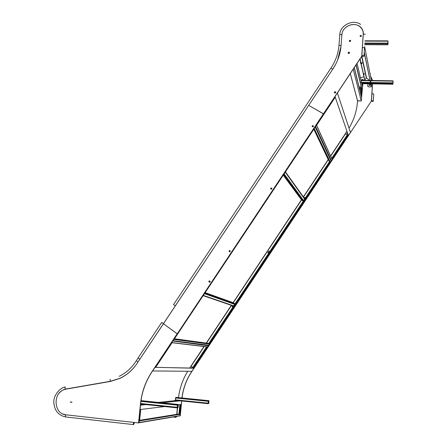 <?xml version="1.0" encoding="UTF-8"?>
<svg xmlns="http://www.w3.org/2000/svg" width="447" height="447" viewBox="0 0 447 447"><rect width="100%" height="100%" fill="white"/><g stroke="black" fill="none" stroke-linecap="round" stroke-linejoin="round"><path stroke-width="0.67" d="M316.621 125.166L335.183 97.29L334.937 96.669M335.183 97.29L316.616 125.261L315.381 126.082M331.696 158.35L347.403 134.703L348.325 135.653M331.518 160.948L332.227 159.316L331.976 158.953M356.136 64.793L362.243 90.328L361.55 97.351M362.696 83.673L362.551 86.774M363.199 80.047L363.087 79.532L363.009 80.337M356.13 64.798L362.232 90.339M360.757 94.149L361.176 89.724L362.12 89.836M362.059 80.32L362.143 79.421L363.087 79.532M316.605 125.316L332.149 159.35L331.545 160.903L331.205 161.032L315.129 126.462M315.258 126.266L316.61 125.266M331.545 160.903L315.364 126.104M331.562 160.914L348.342 135.648L331.557 160.875M357.527 100.704L361.003 100.988L357.533 100.888M360.964 80.041L362.081 80.058M360.975 88.025L360.008 88.003L359.891 89.232M360.98 87.981L359.997 87.964L359.874 89.232L359.991 87.942L360.98 87.964M347.453 132.765L346.956 133.519M347.442 132.731L346.928 133.502M357.516 100.821L350.28 73.599L357.539 100.91C356.946 110.476 354.102 119.561 349.018 128.172M360.478 77.957L363.88 76.683M360.047 58.915L364.696 79.952L359.952 59.049M364.137 73.604L363.88 74.476M360.019 58.948L364.696 79.952M364.383 73.967L363.914 74.632L364.21 73.548L364.093 74.398M332.132 159.249L348.202 135.229M316.537 125.406L332.093 159.406M347.956 135.028L332.054 159.026M357.052 63.413L362.567 86.852L361.578 97.306M361.12 90.305L359.796 90.277M354.214 67.681L358.969 86.874L361.327 86.919M361.131 90.182L359.768 90.154M359.829 89.227L359.958 87.819L360.992 87.835L360.863 89.249L359.829 89.227M387.862 44.761L388.013 40.867L387.862 44.761L364.724 44.666M388.097 42.426L387.884 44.532L387.851 42.426M362.042 84.74L361.601 82.276L361.567 82.606L360.997 82.293M362.053 84.662L361.567 82.606M392.913 84.204L393.058 80.846L392.913 84.204L361.919 83.639M393.12 82.114L392.935 83.991L392.93 82.108M364.718 79.918L366.49 77.828L369.535 80.449M370.87 80.471L370.569 83.019L364.244 52.087M370.826 83.824L371.233 86.813L368.591 86.858L367.752 86.193M368.591 86.858L371.345 86.824L370.798 84.137M370.714 83.818L370.686 84.131M370.569 83.019L364.216 52.556M364.808 79.974L360.109 58.82M369.328 83.796L369.188 85.405M369.317 83.796L369.177 85.405L370.082 85.416L370.222 83.812M368.132 86.729L367.73 85.936L367.92 83.768M368.121 86.69L368.579 86.819M360.478 36.458L360.193 36.431M361.88 63.53L362.109 63.133M362.104 62.669L361.5 63.742M362.176 63.083L361.863 63.608L362.176 63.083M362.053 62.614L361.338 63.681L361.914 63.603M360.668 62.239L360.371 62.815M360.656 62.245L360.377 62.72M360.723 62.496L360.494 63.044M360.701 62.39L360.478 62.843M360.729 62.513L360.505 63.027L360.891 63.25L360.505 63.105L360.93 63.435M354.203 67.698L361.573 97.44L361.249 100.933L357.561 100.843L350.314 73.548M361.249 100.933L353.231 69.156M335.01 96.569L337.368 93.015M337.418 93.043L350.448 132.508L348.414 135.564L335.054 96.602L348.414 135.564M347.269 134.905L345.285 133.681L346.922 131.211M346.917 133.497L347.436 132.709M347.308 134.843L345.285 133.681M347.811 133.798L346.838 133.452L347.403 132.603M172.073 342.72L172.386 341.167L172.073 342.726L155.746 367.25L155.053 367.199M193.585 368.121L193.305 367.97L207.263 346.956L207.615 347.017L193.585 368.121L193.987 368.127L208.833 345.754M207.263 346.956L208.822 345.805M193.998 368.11L208.783 345.816M193.305 367.97L192.786 367.579L206.564 346.833M180.219 404.591L181.091 404.485M139.637 420.303L178.968 413.967L179.89 414.224L180.214 415.615L179.957 414.118L178.984 413.922L179.845 404.636M180.253 404.585L181.085 404.546M139.593 420.588L140.699 409.648L139.995 409.72M139.581 420.672L138.687 422.622M140.168 409.575L140.587 409.631L140 409.703M140.699 409.648L140.218 409.569M140.012 409.558L164.658 406.53M180.817 404.636L179.744 414.039M208.693 345.369L208.805 345.794L207.598 347.017M138.771 422.583L180.214 415.615L138.665 422.845L139.604 420.649M181.242 404.58L180.202 415.57M191.165 368.149L191.472 367.68M193.769 368.121L155.075 367.356L152.6 370.887M191.45 367.663L191.132 368.144L191.439 367.657M178.437 397.623C179.733 388.097 182.817 379.319 187.684 371.273M208.805 345.794L172.492 340.972M139.615 420.878L179.862 414.319M171.989 342.765L155.724 367.255M172.084 342.715L207.274 346.922M158.372 402.412L174.743 400.668M140.095 409.581L140.459 405.15M140.548 405.161L145.94 404.569M162.127 402.797L180.286 400.814M178.414 404.814L181.281 404.457L181.605 400.948M141.336 404.295L141.922 404.306L141.336 404.295M145.471 404.569L140.503 404.686M141.727 404.814L141.772 404.406L140.537 404.278M144.051 404.373L143.163 404.468L143.124 404.876M141.772 404.406L143.163 404.468M177.967 407.776L178.275 404.468L177.599 404.552L177.358 405.161L177.235 407.843L177.967 407.776M141.598 400.68L140.973 400.73M178.319 405.043L178.252 404.742L177.448 405.15L177.319 407.591L177.995 407.502L178.319 405.043L177.487 404.954M176.308 400.562L176.8 400.579L176.308 400.562M179.705 400.842L174.777 400.758M176.694 401.02L176.727 400.657L175.392 400.523L175.358 400.881M174.732 400.78L174.766 400.423L175.492 400.328M178.599 400.641L177.923 400.713L177.889 401.076M176.727 400.657L177.923 400.713M174.766 400.423L175.392 400.523M208.699 403.596L208.95 400.696L208.431 400.758L208.241 401.294L208.14 403.652L208.699 403.596M176.314 397.405L175.705 397.461L175.492 397.986L175.436 400.333L208.157 403.669M208.978 401.199L208.408 401.004L208.179 403.417L208.721 403.356L208.978 401.199L208.336 401.132M154.975 367.311L193.948 368.227L191.892 371.312L152.684 370.954M192.847 367.484L190.97 366.082L189.617 368.11M192.126 368.166L191.366 367.602L191.009 368.144M192.88 367.434L190.97 366.082M70.609 402.373L70.375 401.836L70.57 402.395M71.777 402.535L71.755 401.887M71.805 402.512L71.783 401.909M70.453 402.384L70.492 401.842L70.453 402.384M174.47 338.765L208.76 343.43L209.347 344.034L208.66 345.347M172.765 340.564L174.101 339.418L172.833 340.463M330.009 162.132L331.11 161.311M209.459 343.955L208.794 343.397L329.394 161.803L330.154 162.194L209.459 343.955M209 345.252L331.154 161.322L209 345.252L209.386 343.994M314.392 128.401L314.967 126.702M315.023 126.618L331.16 161.272L330.199 162.065L329.411 161.764L313.895 129.088M314.9 126.803L314.207 128.591M232.624 305.77L232.099 306.558L232.792 307.044M269.658 251.532L268.932 251.052L267.792 252.762L268.524 253.242L269.658 251.532L268.954 251.069L267.82 252.778M305.312 197.853L304.591 197.412L304.183 198.027M232.596 305.759L232.071 306.553L232.786 307.05L233.451 306.055M304.709 198.759L305.318 197.848L304.575 197.384L304.167 198.004M174.084 339.407L209.28 344.106M174.19 339.161L314.252 128.524M314.247 128.552L330.238 161.976M372.502 83.852L371.345 101.117L191.489 372.06C186.354 379.855 183.197 388.499 182.018 397.981M371.345 101.117L191.405 372.06C186.276 379.855 183.119 388.493 181.94 397.975M181.644 400.953L180.27 415.861L181.728 400.959M176.509 416.425L176.023 417.364L175.911 416.526M175.8 416.548L175.934 417.336L175.8 416.548M371.87 94.043L372.725 93.691L373.726 94.015L373.323 101.033M373.312 101.128L372.329 100.731L371.468 101.072L372.457 101.475L373.312 101.223L372.323 100.838L371.474 101.083M372.547 83.852L371.474 100.983L372.329 100.731L373.318 101.134M372.524 83.852L371.368 101.206M372.502 79.974L372.591 80.499M370.507 76.068L372.586 80.499M361.69 56.272L151.98 371.82C145.454 381.738 141.621 392.773 140.481 404.921L138.542 422.935L65.877 414.81C54.221 414.106 52.439 394.109 63.535 389.873L65.536 389.208L110.303 381.459L120.053 378.352C127.423 374.793 133.39 369.367 137.961 362.064L332.764 69.196C337.636 61.781 340.407 53.897 341.078 45.533L341.888 34.71C342.123 27.06 352.845 21.702 359.148 26.138C361.997 28.094 363.361 30.798 363.227 34.257L361.718 56.395L323.488 113.884L308.698 105.363L323.449 113.784L177.247 333.82L163.412 323.717L177.146 333.803L151.874 371.82C145.342 381.744 141.509 392.784 140.369 404.937L140.481 404.921M363.093 31.944L363.255 34.391L361.718 56.395M360.243 35.481L361.293 35.475L361.204 36.458L360.153 36.458L360.243 35.481L361.282 35.604M350.627 40.398L350.532 41.398L349.331 41.392L349.431 40.398L350.627 40.398M348.157 53.4L348.269 52.271L349.47 52.277L349.358 53.411L348.157 53.4M334.25 92.579L334.915 91.579L335.926 92.143L335.261 93.138L334.25 92.579M360.193 36.458L360.265 35.609M349.375 41.398L349.459 40.526L350.616 40.526M348.202 53.4L348.302 52.394L349.459 52.4M334.334 92.624L334.954 91.691L335.881 92.205M65.318 386.968L64.955 388.041L65.575 389.08M139.766 359.153L137.989 358.058L161.702 322.427L163.485 323.606L175.341 305.787L173.626 304.608M133.899 422.421L133.418 423.605L133.575 424.6L133.295 423.588L133.821 422.409L133.452 424.589L65.743 416.962M362.344 47.958L363.327 47.466L364.501 47.89L364.014 55.97M362.847 55.579L361.858 56.054L364.009 56.099L362.847 55.579M133.575 424.6L134.24 423.465L134.022 422.432M209.347 280.8L210.291 281.459L209.699 282.353L208.749 281.694L209.347 280.8M228.993 251.303L229.574 250.426L230.406 250.985L229.825 251.862L228.993 251.303L229.646 250.476M270.575 188.774L271.156 187.896L272.005 188.427L271.424 189.304L270.575 188.774M312.051 126.406L312.632 125.534L313.498 126.037L312.917 126.909L312.051 126.406M209.71 282.336L208.833 281.733L209.419 280.85M229.825 251.862L229.071 251.348M270.653 188.818L271.217 187.969L271.994 188.455M312.129 126.451L312.676 125.629L313.464 126.088M71.598 401.825L71.632 402.618M140.369 404.937L138.542 422.935M361.947 56.305L363.998 56.227L361.947 56.305M285.437 171.883L304.793 198.854M303.267 201.144L301.691 200.116L283.242 175.185M301.44 199.775L301.691 200.116M235.044 303.865L233.2 302.708M315.476 126.104L334.993 96.748M363.199 80.024L363.171 80.343M362.858 83.678L362.567 86.729M361.835 89.741L361.237 96.088M362.802 79.432L362.718 80.331M362.405 83.667L362.238 85.45M330.674 156.115L345.453 133.865M345.313 133.759L330.59 155.925M354.292 67.564L359.07 86.874M356.008 64.983L361.947 89.752M387.979 40.901L364.987 40.833M387.94 41.191L364.97 41.118M387.767 43.13L364.836 43.041M387.75 43.895L364.78 43.806M393.036 80.868L370.792 80.494M369.937 80.477L361.031 80.326M392.997 81.153L370.764 80.773M369.999 80.762L361.098 80.611M392.846 82.874L370.619 82.483M370.351 82.477L361.612 82.321M392.829 83.533L361.763 82.974M366.289 77.879L361.673 56.467M371.345 86.802L371.602 83.835M371.39 80.482L364.596 46.516M366.506 77.845L361.852 56.171M361.846 56.149L361.763 55.752M371.144 86.355L371.099 86.852M360.701 62.407L360.505 63.105M360.505 63.01L360.885 63.228M155.182 367.244L172.447 341.279M138.821 422.549L140.118 409.715M180.493 404.619L179.627 413.989M172.19 342.609L207.648 346.855M191.165 366.149L204.184 346.548M172.576 340.849L208.788 345.442M176.934 414.296L177.537 407.832M177.347 407.86L176.744 414.324M174.743 400.657L158.322 402.406M203.988 346.526L190.998 366.082M179.61 414.034L139.615 420.504M178.275 404.468L141.57 400.674M177.599 404.552L140.967 400.763M177.358 405.161L140.878 401.384M177.163 407.306L140.621 403.49M177.263 407.865L140.565 404.027M178.118 407.178L177.269 407.088M177.995 407.502L177.247 407.424M208.95 400.696L176.291 397.405M208.431 400.758L175.705 397.461M208.241 401.294L175.492 397.986M208.078 403.172L175.319 399.841M208.816 403.071L208.157 403.004M208.721 403.356L208.146 403.295M208.956 345.274L172.71 340.648M206.464 343.117L231.518 305.39M233.278 302.736L301.541 199.971M301.937 199.373L302.317 198.803M303.479 197.049L328.372 159.573M313.788 129.244L328.193 159.523L303.373 196.898M301.446 199.798L233.11 302.675M231.345 305.329L206.268 343.089M314.118 128.753L329.875 162.037M329.858 162.077L209.23 343.715M209.196 343.743L174.285 339.038M138.034 361.953L136.307 360.796M110.342 381.33L110.096 379.185M65.921 414.816L65.301 415.956L65.497 416.934C58.334 415.302 54.45 410.525 53.847 402.591C53.148 395.791 59.797 387.745 65.178 387.018M119.176 376.313C126.171 372.949 131.848 367.786 136.218 360.83L138.078 358.036M341.894 34.603L339.776 34.648M365.445 34.207L363.305 34.173M331.003 68.1L332.68 69.224M338.966 45.471L341.083 45.426M304.619 199.111L285.247 172.168M303.63 200.597L284.108 173.883M303.228 201.122L283.672 174.531M233.479 302.809L205.151 292.623M235.01 303.837L204.855 293.064M234.709 304.373L204.458 293.662M233.72 305.865L203.312 295.389M315.18 126.384L331.288 161.054M356.052 64.916L362.009 89.763M387.867 44.795L364.718 44.694M387.985 40.867L364.992 40.8M392.919 84.22L361.925 83.662M393.042 80.846L370.792 80.471M369.932 80.454L361.031 80.304M366.49 77.834L361.757 55.802M360.69 62.34L360.5 63.094M180.236 415.587L181.253 404.58M140.716 409.642L139.604 420.616M138.665 422.834L180.113 415.816M177.235 407.843L140.565 404.01M208.14 403.652L175.392 400.316M193.73 368.205L155.042 367.333M172.631 340.759L208.866 345.369M314.241 128.563L174.185 339.2M329.964 162.077L314.168 128.675M176.04 417.347L173.017 417.017M370.334 73.531L369.948 73.274M370.502 76.051L372.63 80.499M139.352 359.88L163.485 323.606M65.491 389.069L110.269 381.313L120.075 378.229C127.077 374.877 132.832 369.814 137.341 363.048M65.508 389.069C63.033 389.723 60.948 391.064 59.255 393.097M62.742 413.944L65.838 414.838M360.628 24.395C353.046 18.869 340.1 25.25 339.787 34.514L338.977 45.331C338.334 53.333 335.68 60.887 331.009 67.994L173.559 304.608M341.905 34.503L342.151 33.089M346.391 26.909C350.733 24.021 355.007 23.719 359.215 26.004C362.064 27.91 363.433 30.58 363.316 34.028L362.355 47.812M175.341 305.787L332.775 69.179L335.775 64.061M362.355 47.818L361.863 56.043M337.597 60.11L341.016 46.242M303.357 201.016L283.789 174.364M233.569 306.094L203.139 295.651"/></g></svg>
